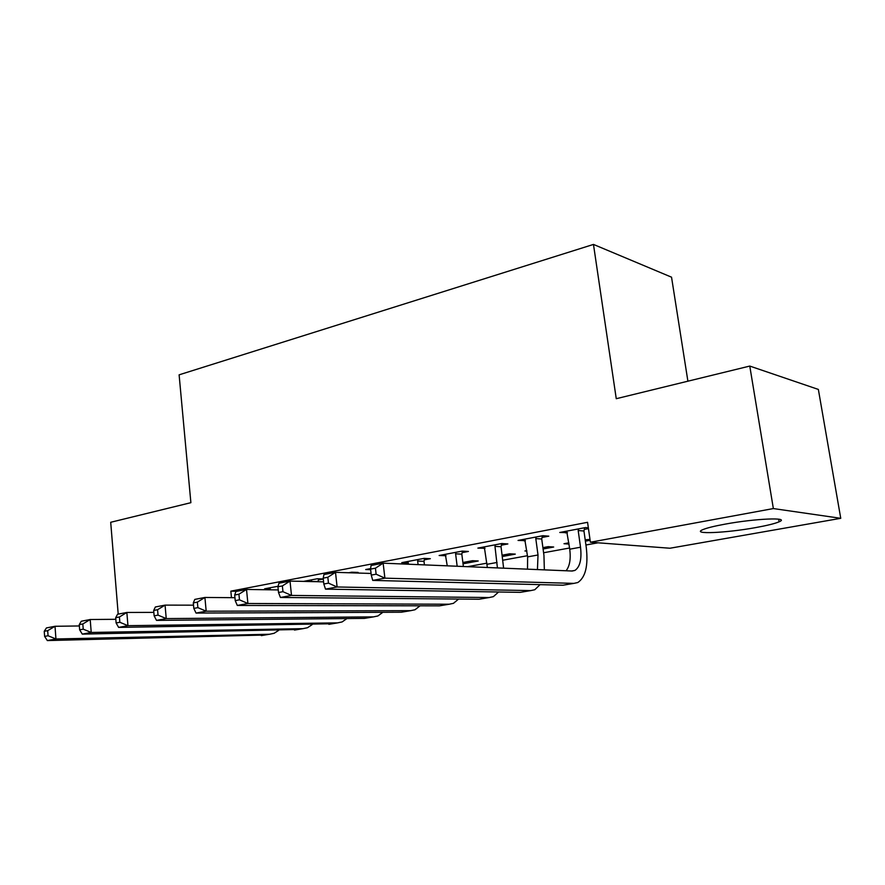 <?xml version="1.0" encoding="UTF-8"?>
<svg xmlns="http://www.w3.org/2000/svg" width="885" height="885" viewBox="0 0 885 885"><rect width="100%" height="100%" fill="white"/><g stroke="black" fill="none" stroke-linecap="round" stroke-linejoin="round"><path stroke-width="1.33" d="M725.025 524.152C755.281 518.499 790.847 517.061 779.11 521.807C774.884 523.61 767.018 525.546 755.491 527.626C726.01 533.013 691.296 534.529 702.557 529.761C706.44 528.068 713.929 526.188 725.025 524.152M467.623 566.677L486.905 563.148M502.802 560.227L527.471 555.714M543.589 552.76L569.586 548.003M585.925 545.005L597.972 542.804M687.899 381.192L671.538 277.182L593.47 244.426L179.113 374.831L190.883 502.68L110.702 522.283L118.203 614.124M593.47 244.426L616.259 398.704L749.772 366.069L818.359 389.433L840.75 518.311L669.967 548.235L590.395 542.228L773.357 508.565L840.75 518.311M323.268 578.923L317.228 578.768L303.5 581.39M323.279 579.044L318.39 579.974M370.638 568.579L365.693 569.52L370.638 569.697M502.326 556.521L515.302 554.121L509.683 553.8L502.149 555.194M462.136 552.638L468.408 551.455L462.213 551.101L439.137 555.503L446.007 555.714M589.985 539.408L585.195 539.795M590.118 540.292L585.383 541.166M569.044 544.087L563.988 543.722L568.867 542.826M542.051 537.449L548.8 536.166L542.892 535.702L518.057 540.436L525.447 540.602M590.395 542.228L587.563 522.305L230.841 591.158L237.18 591.246M588.348 527.814L585.56 527.548L559.762 532.471L567.44 532.615M588.459 528.622L584.288 529.418M501.364 545.182L507.868 543.943L501.806 543.534L477.878 548.103L485.002 548.291M543.08 548.988L553.678 547.019L548.202 546.653L542.892 547.638M526.852 551.09L524.927 550.968L526.796 550.625M424.291 559.84L430.342 558.689L424.037 558.391L401.768 562.639L408.383 562.86M463.032 563.789L478.221 560.979L472.479 560.703L462.866 562.484M355.305 572.96L358.126 572.418L351.61 572.208L348.767 572.75M278.089 586.246L264.582 588.824L270.279 588.912M749.772 366.069L773.357 508.565M230.841 591.158L231.472 597.674M565.382 531.398L565.603 532.969M523.854 539.33L524.053 540.868M483.829 546.974L484.018 548.479M445.221 554.342L445.409 555.824M408.062 562.152L408.151 562.904M566.688 531.155L569.752 549.187C570.936 559.077 569.708 566.278 566.046 570.77M578.182 530.513L580.527 547.218C581.865 559.243 579.996 566.975 574.918 570.427L572.197 571.024L383.15 563.17L384.887 578.159L573.911 583.381L577.805 582.529C585.505 577.341 588.326 565.703 586.29 547.616L583.956 531.022L578.182 530.513L578.524 528.898M584.631 527.726L583.956 531.022M370.572 569.11L371.036 565.504L383.15 563.17L375.439 568.181L370.572 569.11L371.257 575.106L376.125 574.199L375.439 568.181M376.125 574.199L384.887 578.159L372.729 580.405L562.971 585.217L566.135 584.686M372.729 580.405L371.257 575.106M524.728 539.164L527.626 556.875L527.515 569.166M542.394 535.79L541.731 539.02L535.79 538.578L538.014 554.983L537.449 569.575M535.79 538.578L536.122 536.985M544.352 569.863L543.943 555.326L541.731 539.02M323.191 578.148L323.822 584.011L328.468 583.138L327.826 577.263L323.191 578.148L323.932 574.553L335.503 572.329L337.108 586.987L530.768 590.594L534.783 589.731L540.082 584.631M371.069 573.458L335.503 572.329L327.826 577.263M328.468 583.138L337.108 586.987L325.503 589.133L520.236 592.353L523.5 591.811M325.503 589.133L323.822 584.011M484.305 546.886L487.347 567.495M501.695 543.556L501.043 546.731L494.969 546.344L497.425 567.916M494.969 546.344L495.279 544.784M503.62 568.17L501.043 546.731M277.934 586.766L278.521 592.508L282.957 591.678L282.37 585.925L277.934 586.766L278.952 583.204L290.014 581.08L291.497 595.428L489.239 597.53L493.365 596.656L498.598 591.999M323.589 581.854L290.014 581.08L282.37 585.925M282.957 591.678L291.497 595.428L280.412 597.475L479.095 599.233L482.447 598.669M280.412 597.475L278.521 592.508M445.332 554.32L447.246 565.825M462.446 551.112L461.826 554.165L455.609 553.822L457.158 566.245M455.609 553.822L455.919 552.295M463.375 566.5L461.826 554.165M234.691 595.019L235.233 600.627L239.47 599.831L238.928 594.211L234.691 595.019L235.952 591.479L246.517 589.443L247.9 603.493L449.237 604.223L453.463 603.327L458.607 599.045M278.266 589.93L246.517 589.443L238.928 594.211M239.47 599.831L247.9 603.493L237.302 605.451L439.469 605.849L442.887 605.274M237.302 605.451L235.233 600.627M407.742 561.499L408.549 564.221M424.579 558.413L423.992 561.333L417.654 561.046L418.085 564.619M417.654 561.046L417.963 559.541M424.424 564.884L423.992 561.333M193.306 602.906L193.815 608.404L197.875 607.641L197.366 602.132L193.306 602.906L194.788 599.399L204.911 597.452L206.183 611.203L410.684 610.661L415.01 609.754L420.054 605.816M234.945 597.696L204.911 597.452L197.366 602.132M197.875 607.641L206.183 611.203L196.039 613.073L401.27 612.232L404.755 611.646M196.039 613.073L193.815 608.404M153.68 610.462L154.145 615.849L158.039 615.119L157.563 609.721L153.68 610.462L155.362 606.977L165.064 605.119L166.236 618.593L373.503 616.878L377.906 615.96L382.84 612.309M193.516 605.174L165.064 605.119L157.563 609.721M158.039 615.119L166.236 618.593L156.512 620.385L364.421 618.394L367.972 617.796M156.512 620.385L154.145 615.849M352.739 572.241L352.606 572.872M115.692 617.697L116.123 622.985L119.851 622.277L119.42 616.989L115.692 617.697L117.55 614.256L126.854 612.464L127.949 625.673L337.627 622.874L342.097 621.945L346.92 618.56M153.846 612.376L126.854 612.464L119.42 616.989M119.851 622.277L127.949 625.673L118.623 627.399L332.461 623.737M118.623 627.399L116.123 622.985M318.622 578.812L318.102 581.39L311.509 581.578M311.476 581.246L311.763 579.819M79.252 624.644L79.65 629.821L83.223 629.158L82.825 623.969L79.252 624.644L81.276 621.237L90.204 619.511L91.221 632.465L302.98 628.66L307.515 627.719L312.217 624.578M115.824 619.301L90.204 619.511L82.825 623.969M83.223 629.158L91.221 632.465L82.272 634.114L298.168 629.467M82.272 634.114L79.65 629.821M269.803 587.828L270.423 589.808M44.25 631.315L44.615 636.403L48.055 635.751L47.69 630.662L44.25 631.315L46.429 627.93L55.014 626.281L55.943 638.981L269.494 634.257L274.096 633.306L278.675 630.374M79.351 625.961L55.014 626.281L47.69 630.662M48.055 635.751L55.943 638.981L47.347 640.574L265.013 634.999M47.347 640.574L44.615 636.403M580.527 547.218L569.752 549.187M573.911 583.381L562.971 585.217M538.014 554.983L527.626 556.875M530.768 590.594L520.236 592.353M497.06 562.462L487.049 564.287M489.239 597.53L479.095 599.233M449.237 604.223L439.469 605.849M410.684 610.661L401.27 612.232M373.503 616.878L364.421 618.394M337.627 622.874L328.855 624.334M302.98 628.66L294.495 630.076M269.494 634.257L261.307 635.618M779.11 521.807L778.678 519.185M574.918 570.427L571.644 571.002"/></g></svg>

